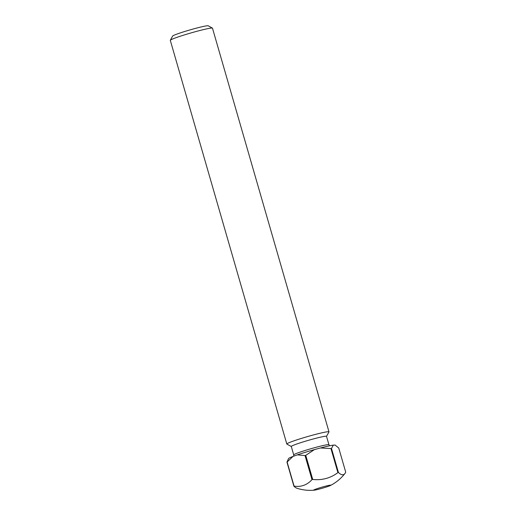 <?xml version="1.0" encoding="UTF-8"?>
<svg xmlns="http://www.w3.org/2000/svg" width="516" height="516" viewBox="0 0 516 516"><rect width="100%" height="100%" fill="white"/><g stroke="black" fill="none" stroke-linecap="round" stroke-linejoin="round"><path stroke-width="0.77" d="M320.21 488.826A8.959 0.568 -16.1 0 1 314.102 490.2A8.959 0.568 -16.1 0 1 313.651 490.11A8.959 0.568 -16.1 0 1 313.889 489.929A8.959 0.568 -16.1 0 1 324.3 486.504A8.959 0.568 -16.1 0 1 330.84 485.15A8.959 0.568 -16.1 0 1 330.621 485.401A8.959 0.568 -16.1 0 1 330.504 485.466A8.959 0.568 -16.1 0 1 320.21 488.826M170.319 40.254L172.641 36.068A18.55 1.174 -16.1 0 1 194.674 28.599A18.55 1.174 -16.1 0 1 208.206 25.8L212.411 28.109A21.949 1.393 163.9 0 0 196.39 31.424A21.949 1.393 163.9 0 0 170.319 40.254A21.949 1.393 163.9 0 0 170.299 40.351L286.812 444.018A21.949 1.393 163.9 0 0 286.877 444.089L291.301 446.521M326.518 436.355L328.969 431.937A21.949 1.393 163.9 0 0 328.989 431.84L212.476 28.18A21.949 1.393 163.9 0 0 212.411 28.109M328.937 444.74L326.512 436.317A18.331 1.161 163.9 0 0 313.077 439.026A18.331 1.161 163.9 0 0 291.295 446.482L293.72 454.899A18.331 1.161 -16.1 0 1 315.508 447.443A18.331 1.161 -16.1 0 1 328.937 444.74L329.634 445.785M328.989 431.84A21.949 1.393 163.9 0 0 312.902 435.085A21.949 1.393 163.9 0 0 286.812 444.018M294.068 486.085A27.658 1.754 163.9 0 0 293.978 486.137A27.658 1.754 163.9 0 0 293.894 486.188L286.948 462.117A27.658 1.754 163.9 0 1 287.122 462.013L294.068 486.085A36.662 25.768 -102.5 0 0 311.986 479.648L305.04 455.583A27.658 1.754 163.9 0 1 305.762 455.357L312.709 479.428A36.662 35.378 60.4 0 0 337.89 472.611L330.943 448.546A27.658 1.754 163.9 0 1 331.485 448.423L338.432 472.495A36.662 9.611 72.9 0 0 344.875 473.585A36.662 9.611 72.9 0 0 345.701 472.114L338.754 448.043L335.09 445.031A24.362 1.548 -16.1 0 1 335.271 445.089L333.33 445.121A24.362 1.548 -16.1 0 0 320.488 447.972L330.943 448.546M314.102 490.2A43.899 43.899 0 0 1 297.048 488.291A36.662 9.611 -107.1 0 1 293.894 486.188M338.432 472.495A27.658 1.754 163.9 0 0 337.89 472.611M312.709 479.428A27.658 1.754 163.9 0 0 311.986 479.648M286.948 462.117L288.547 458.576A24.362 1.548 -16.1 0 1 293.004 456.421L297.339 454.86A24.362 1.548 -16.1 0 1 314.392 449.617L320.488 447.972M305.762 455.357L314.392 449.617M297.339 454.86L305.04 455.583M331.485 448.423L333.33 445.121M287.122 462.013L293.004 456.421M293.72 454.899L293.688 456.176M330.504 485.466A43.899 43.899 0 0 0 344.875 473.585"/></g></svg>
